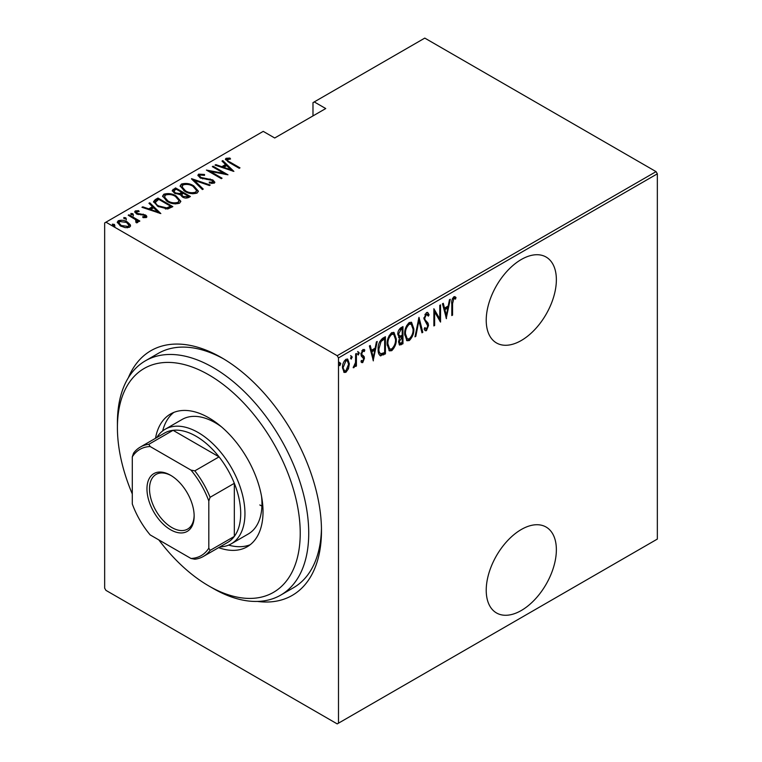 <?xml version="1.0" encoding="UTF-8"?>
<svg xmlns="http://www.w3.org/2000/svg" width="762" height="762" viewBox="0 0 762 762"><rect width="100%" height="100%" fill="white"/><g stroke="black" fill="none" stroke-linecap="round" stroke-linejoin="round"><path stroke-width="1.14" d="M128.321 377.8A141.294 81.572 60 0 1 221.571 357.683L221.571 357.683A141.294 81.572 60 0 1 321.478 530.723A141.294 81.572 60 0 1 257.432 601.428M158.829 539.915A129.264 74.628 -120 0 0 208.817 585.949A129.264 74.628 -120 0 0 208.817 585.959A129.264 74.628 -120 0 0 300.228 533.181A129.264 74.628 -120 0 0 208.817 374.866A129.264 74.628 -120 0 0 117.415 427.634L117.415 422.729A135.284 78.105 60 0 1 145.428 360.797A135.284 78.105 60 0 1 213.065 367.503A135.284 78.105 60 0 1 301.447 486.708A135.284 78.105 60 0 1 280.711 595.112L293.465 587.75A135.284 78.105 -120 0 0 321.459 528.228M521.294 529.504A49.606 28.642 120 0 0 488.89 573.214A49.606 28.642 120 0 0 496.5 612.953A49.606 28.642 120 0 0 521.294 610.505A49.606 28.642 120 0 0 553.698 566.795A49.606 28.642 120 0 0 546.097 527.047A49.606 28.642 120 0 0 521.294 529.504M521.294 259.499A49.606 28.642 120 0 0 488.89 303.209A49.606 28.642 120 0 0 496.5 342.957A49.606 28.642 120 0 0 521.294 340.5A49.606 28.642 120 0 0 553.698 296.789A49.606 28.642 120 0 0 546.097 257.042A49.606 28.642 120 0 0 521.294 259.499M338.49 723.167L337.214 723.9L105.937 590.369L104.661 588.169L104.661 222.923L105.937 222.19L337.214 355.711L656.063 171.631L657.339 173.831L657.339 539.077L338.49 723.167L338.49 357.921L337.214 355.711M348.453 368.76L345.919 372.294L344.148 372.428L342.49 367.751C342.328 364.541 343.472 361.731 345.919 359.302L347.71 359.15L349.358 363.779L348.453 368.76L347.748 368.351M356.416 353.463L356.416 366.017L355.654 366.455L355.654 364.607L353.93 367.675L353.177 367.684L355.502 362.522L355.654 353.901L356.416 353.463M363.445 357.816L361.302 355.987L360.998 354.225L362.931 349.482L364.808 350.101L364.284 351.558L362.95 351.015L361.76 353.72L361.979 354.787L364.131 356.559L364.427 358.321L362.722 362.598L361.75 362.588L360.998 361.807L361.531 360.426L362.75 361.045L363.665 358.826L362.179 356.902M361.531 360.426L362.75 361.045M364.217 349.434L364.808 350.101L363.96 349.606L363.512 350.863M364.284 351.558L361.826 350.73M360.912 353.235L361.131 354.301L363.274 355.654M384.562 352.635L384.562 353.416L379.981 355.444L380.829 355.93C378.838 354.911 377.952 352.692 378.162 349.282C377.8 344.967 379.305 341.309 382.676 338.299L385.42 336.718L385.42 353.901L380.143 355.711M398.516 337.299L399.564 337.823L397.812 334.442C397.688 331.918 398.621 329.755 400.602 327.955L402.965 326.593L402.965 343.767L399.574 345.062L398.574 342.043L399.564 337.823L398.888 337.614M418.986 317.335L422.805 332.318L421.977 332.794L418.89 320.707L415.814 336.356L414.985 336.833L418.986 317.335M439.788 305.333L440.55 304.895L440.55 322.069L434.635 311.944L434.635 325.488L433.873 325.926L433.873 308.743L439.788 318.849L439.788 305.333M452.561 303.705L452.561 315.135L451.799 315.573L451.799 303.971C451.352 301.419 452.047 299.018 453.866 296.761L456 297.513L455.533 299.104L453.809 298.561L452.561 303.705L451.809 303.266M455.533 299.104L453.809 298.561M657.339 173.831L338.49 357.921M446.465 318.659L442.455 303.79L443.284 303.314L444.513 308.115L448.218 305.972L449.447 299.752L450.275 299.275L446.208 318.506M426.444 312.591L427.749 312.515L429.101 314.811L428.358 316.116L426.434 314.363L424.71 318.268L425.025 319.773L428.044 323.107L428.53 325.441L426.425 330.67L425.291 330.727L424.139 329.079L424.853 327.612L426.52 328.851L427.768 325.955L423.948 318.687L426.444 312.591M425.577 313.868L427.263 314.344L425.577 313.868L424.891 314.506M424.605 328.127L426.52 328.851M413.842 328.822C414.099 333.185 412.594 337.09 409.318 340.547L406.937 340.719L404.679 334.194C404.432 329.832 405.946 325.945 409.242 322.526L411.566 322.355L413.842 328.822L413.052 328.374M396.288 338.957C396.545 343.31 395.04 347.215 391.763 350.672L389.382 350.853L387.134 344.329C386.877 339.966 388.401 336.08 391.697 332.651L394.021 332.489L396.288 338.957L395.497 338.499M373.399 360.845L369.389 345.977L370.218 345.491L371.446 350.291L375.161 348.148L376.38 341.938L377.209 341.462L373.142 360.693M357.835 354.501L358.521 354.892L357.749 353.901L358.521 352.034L359.283 353.025L358.121 354.921M350.768 358.578L351.453 358.969L350.691 357.978L351.453 356.102L352.225 357.102L351.063 358.997M339.328 365.179L340.014 365.579L339.252 364.588L340.014 362.712L340.776 363.703L339.614 365.608M656.063 171.631L424.786 38.1L312.982 102.651L312.982 115.91M130.264 224.733L130.54 225.762L129.54 227.228L125.225 227.648L120.453 225.943L117.262 222.209L118.281 220.732C121.606 219.818 124.616 220.237 127.321 221.98L130.264 224.733L130.464 226.219M128.969 214.779L139.846 221.056L139.075 221.504L137.474 220.58L137.541 222.609L136.417 222.828L135.693 221.904L136.646 221.237L136.35 222.742L135.436 219.58L128.207 215.227L128.969 214.779L128.969 215.665M138.027 221.828L137.541 222.609M136.646 211.674L137.208 213.37L145.19 214.894C146.742 215.675 147.133 216.551 146.342 217.532L143.065 217.637L142.665 216.789L145.285 216.351L145.285 217.332L144.485 215.37L136.493 213.846L134.712 211.779L135.284 210.912L138.646 210.674L139.122 211.56L136.646 211.674L136.274 213.198M146.847 216.77L146.342 217.532M155.229 199.625L157.963 198.044L172.841 206.635L167.716 208.969L157.972 206.416L153.533 201.654L155.229 199.625L155.229 200.606L157.963 199.025L157.963 198.044M175.517 187.909L190.395 196.501L188.728 197.463C186.471 198.396 184.337 198.215 182.318 196.901L180.137 194.51L174.584 193.319L172.222 190.576L175.517 187.909L176.193 189.281M191.538 178.66L210.236 185.042L209.407 185.528L194.31 180.365L203.244 189.081L202.416 189.557L191.538 178.956M212.331 166.649L213.093 166.211L227.981 174.803L210.331 171.44L222.066 178.213L221.304 178.66L206.416 170.069L224.038 173.412L212.331 166.649M227.495 159.22C227.238 160.382 228.105 161.363 230.095 162.144L239.992 167.859L239.23 168.307L229.181 162.506L225.4 159.201L226.038 158.305L229.886 158.058L230.562 158.991L227.181 159.706L227.828 161.696M105.937 222.19L263.233 131.369L274.711 137.998L325.736 108.547L314.249 101.918M233.886 171.383L215.008 165.106L215.837 164.63L221.828 166.678L225.542 164.535L221.99 161.077L222.828 160.591L233.886 171.383M198.615 174.136L204.521 174.479L204.53 175.346L200.12 175.022L199.587 175.86L200.93 177.47L212.865 179.956L214.846 182.223L214.236 183.175L209.436 183.042L209.236 182.099L212.798 182.242L213.208 181.661L212.798 183.223L212.169 180.432L200.149 177.898L197.901 175.203L198.615 174.136L198.615 175.117L201.587 174.774M193.767 185.89L198.358 191.138L197.129 193.053C192.51 194.253 188.357 193.643 184.68 191.214L180.137 185.947L181.413 184.061C185.995 182.89 190.119 183.499 193.767 185.89L193.767 186.804M176.213 196.025L180.804 201.273L179.575 203.187C174.955 204.387 170.802 203.778 167.126 201.349L162.582 196.082L163.868 194.196C168.45 193.024 172.564 193.634 176.213 196.025L176.213 196.929M160.83 213.57L141.942 207.293L142.77 206.816L148.761 208.864L152.476 206.712L148.933 203.254L149.762 202.778L160.83 213.57M132.883 213.731L133.36 214.894L131.35 214.617L130.874 213.465L132.883 213.731L133.36 215.875M125.816 217.808L126.301 218.97L124.292 218.694L123.815 217.532L125.816 217.808L126.301 219.951M114.376 224.419L114.852 225.571L112.852 225.304L112.366 224.142L114.376 224.419L114.852 226.562M223.723 358.95A135.284 78.105 -120 0 0 158.182 353.435L145.428 360.797M225.533 159.725L226.038 158.305M226.038 159.287L229.886 159.039M229.886 158.972L229.886 158.058M215.837 165.392L215.837 164.63M221.828 167.44L221.828 166.678M222.066 167.526L225.542 165.516L225.542 164.535M222.628 161.687L222.828 160.591M222.828 161.573L232.62 171.126M223.742 167.335L230.924 169.783L226.676 165.64L223.742 167.335L223.742 168.097M230.924 170.555L230.924 169.783M213.093 167.088L213.093 166.211M224.038 173.507L225.723 174.479M210.331 172.326L210.331 171.44M208.655 171.355L210.331 171.688M224.038 174.146L224.038 173.412M204.521 175.336L204.521 174.479M199.587 175.86L200.196 177.927M200.93 178.298L200.93 177.47M202.702 178.908L202.702 178.127M210.112 179.727L210.112 178.927M212.817 180.908L212.865 179.956M212.865 180.937L214.732 182.69M211.626 183.461L212.798 183.223M197.996 175.727L198.615 175.117M192.624 180.003L194.31 180.584M202.616 189.443L194.31 181.346L194.31 180.365M194.472 187.3L198.301 191.614M180.194 186.48L181.413 184.061M181.413 185.042L185.347 184.309M185.442 191.633L185.442 190.776C188.433 192.719 191.805 193.186 195.567 192.195L196.615 190.5L193.005 186.328C190.033 184.404 186.69 183.937 182.975 184.928L181.861 187.623L184.013 190.814M192.796 193.796L195.567 193.177L196.615 190.5M195.567 193.177L195.567 192.195M181.861 186.642L185.442 190.776M181.813 192.529L183.251 193.358M188.109 196.158L189.548 196.987M172.317 191.081L173.155 189.271M173.155 190.252L175.517 188.89M179.194 194.596L181.813 193.405L181.813 192.424L176.279 189.233L175.146 189.881L173.946 191.167L175.355 192.881L179.518 193.548L181.813 192.424M173.946 191.167L174.622 193.338M185.795 198.091L188.109 197.044L188.109 196.063L183.337 193.3L182.823 193.605L181.68 194.815L183.061 196.444L187.061 196.663L188.109 196.063M181.68 194.815L182.309 196.901M187.061 197.644L187.061 196.663M183.061 197.291L183.061 196.444M179.518 194.529L179.518 193.548M175.355 193.719L175.355 192.881M176.917 197.434L180.746 201.749M162.649 196.615L163.868 194.196M163.868 195.177L167.792 194.443M167.897 201.768L167.897 200.911C170.888 202.844 174.26 203.321 178.013 202.33L179.06 200.635L175.46 196.463C172.479 194.539 169.135 194.072 165.421 195.053L164.306 197.758L166.468 200.949M175.241 203.93L178.013 203.311L179.06 200.635M178.013 203.311L178.013 202.33M164.306 196.777L167.897 200.911M157.963 199.025L158.639 199.415M170.555 206.292L171.993 207.121M153.6 202.178L155.229 200.606M165.402 208.998L169.926 207.531L170.555 206.188L158.725 199.358L155.362 202.321L157.229 205.969M166.764 208.874L166.764 207.893L170.555 206.188M158.734 206.835L158.734 205.978L166.764 207.893M155.534 201.644C155.296 203.359 156.362 204.807 158.734 205.978M142.77 207.578L142.77 206.816M148.761 209.626L148.761 208.864M149 209.702L152.476 207.702L152.476 206.712M149.562 203.873L149.762 202.778M149.762 203.759L159.553 213.312M150.676 209.512L157.867 211.969L153.61 207.826L150.676 209.512L150.676 210.274M157.867 212.731L157.867 211.969M134.845 212.293L135.284 210.912M135.284 211.893L137.131 211.493M138.646 211.493L138.646 210.674M136.646 212.655L137.208 214.351M137.208 214.198L137.208 213.37M138.465 214.627L138.465 213.836M140.589 214.836L140.589 213.903M143.218 214.922L143.218 214.103M145.018 215.779L145.19 214.894M145.19 215.875L146.695 217.227M130.874 214.446L132.883 214.722M134.903 219.189L137.474 220.675M137.903 222.285L137.474 220.58M123.815 218.513L125.816 218.789M117.338 222.723L118.281 220.732M118.281 221.713L120.72 221.123M127.321 222.914L127.321 221.98M127.321 222.961L130.264 225.714M121.206 226.352L121.206 225.495L128.207 226.457L128.969 225.304L126.549 222.418L119.624 221.504L118.815 223.695L120.158 225.771M127.13 227.809L128.207 227.438L128.969 225.304M128.207 227.438L128.207 226.457M118.815 222.714L121.206 225.495M112.366 225.123L114.376 225.4M451.799 314.696L452.561 315.135M454.752 296.58L456 297.513M455.152 297.018L454.695 298.561M454.685 298.609L453.542 297.98M452.952 298.066L452.447 298.58M442.655 303.676L443.655 307.619L444.513 308.115M447.989 306.105L447.646 307.848M446.18 315.297L445.827 317.049M447.827 307.953L446.98 307.467L444.046 309.153L445.513 314.916L446.37 315.401L447.827 307.953L444.903 309.648L446.37 315.401M444.046 309.153L444.903 309.648M439.693 318.792L439.693 320.945M433.873 311.506L434.635 311.944M433.873 325.05L434.635 325.488M433.873 309.362L439.788 318.849M427.301 312.372L429.101 314.811M428.254 314.325L427.863 315.001M423.986 317.849L424.71 318.268M423.863 317.773L424.177 319.278L425.025 319.773M424.177 319.278L428.044 323.107M427.187 322.621L427.682 324.955L428.53 325.441M426.911 328.527L425.567 330.175L426.425 330.67M425.567 330.175L424.882 330.365M418.576 318.573L421.957 331.822L422.805 332.318M418.233 320.326L418.89 320.707M415.157 335.966L415.814 336.356M411.128 336.804L408.47 340.052L409.318 340.547M408.47 340.052L406.517 340.414M411.137 322.174L412.975 327.584M404.698 333.327L405.441 333.756L407.251 338.88L409.28 338.804C412.004 336.013 413.271 332.842 413.08 329.27L411.242 324.136L410.385 323.65L408.432 323.774L406.622 325.641M404.698 334.966L407.251 338.88M408.432 323.774L409.28 324.269C406.517 327.012 405.241 330.175 405.441 333.756M411.242 324.136L409.28 324.269M402.117 327.079L402.117 328.746M402.117 335.232L402.117 336.89M402.117 342.5L402.965 343.767M402.117 343.281L400.45 344.243L401.298 344.738M400.45 344.243L399.183 344.691M397.726 333.508L399.24 335.709M397.85 333.575L400.088 336.194L402.203 335.175L402.203 328.793L401.355 328.298L398.707 330.222M398.583 341.995L399.888 343.271L402.203 342.452L402.203 336.937L399.345 341.576L399.888 343.271M402.203 336.937L401.355 336.452L399.517 337.795M398.612 341.157L399.345 341.576M400.831 336.747L401.688 337.242M398.516 335.585L400.088 336.194M400.221 328.955L401.069 329.441L398.574 334.004M402.203 328.793L401.069 329.441M393.573 346.939L390.916 350.187L391.763 350.672M390.916 350.187L388.972 350.549M393.583 332.308L395.421 337.718M387.153 343.462L387.896 343.891L389.696 349.015L391.725 348.939C394.449 346.148 395.716 342.976 395.526 339.404L393.687 334.27L392.84 333.785L390.877 333.908L389.068 335.775M387.144 345.091L389.696 349.015M390.877 333.908L391.725 334.394C388.972 337.147 387.696 340.309 387.896 343.891M393.687 334.27L391.725 334.394M384.562 337.214L384.562 338.871M384.562 353.416L385.42 353.901M382.781 354.444L383.629 354.93M378.181 350.196L380.505 353.844L384.648 352.577L384.648 338.928L381.076 341.424L378.933 348.844C378.743 351.682 379.533 353.416 381.276 354.044M384.648 338.928L383.8 338.433L382.772 339.023L379.514 341.976M378.181 348.415L378.933 348.844M380.228 340.938L381.076 341.424M369.589 345.862L370.589 349.806L371.446 350.291M374.923 348.291L374.58 350.025M373.113 357.473L372.77 359.226M374.771 350.139L373.913 349.644L370.98 351.339L372.447 357.092L373.304 357.588L374.771 350.139L371.837 351.834L373.304 357.588M370.98 351.339L371.837 351.834M362.883 360.95L361.874 362.102L362.722 362.598M361.874 362.102L361.34 362.245M362.598 357.321L361.645 356.568L362.598 357.321M363.436 351.072L362.102 350.52M361.045 353.311L361.76 353.72M361.131 354.301L364.131 356.559M363.284 356.064L363.579 357.826L364.427 358.321M357.664 351.539L359.283 353.025M358.426 352.53L357.664 354.406M355.568 361.779L355.568 364.56M355.654 365.579L356.416 366.017M355.121 364.303L355.654 364.607M354.044 366.065L353.368 366.97M353.282 367.303L353.93 367.675M350.606 355.616L352.225 357.102M351.368 356.606L350.606 358.483M346.767 370.027L345.072 371.808L345.919 372.294M345.072 371.808L343.738 372.104M347.282 358.988L348.501 362.95M348.548 363.312L349.358 363.779M342.519 366.874L344.557 370.837L345.929 370.751L348.596 364.207L347.377 360.75L345.072 360.35L344.195 361.112M342.5 368.103L344.557 370.837M345.072 360.35L345.929 360.845L343.252 367.294M347.377 360.75L345.929 360.845M339.166 362.226L340.776 363.703M339.928 363.217L339.166 365.084M208.817 585.959L213.065 588.407A135.284 78.105 60 0 0 280.711 595.112M221.361 426.758A66.132 38.186 -120 0 0 215.198 422.729A66.132 38.186 -120 0 0 182.128 419.452L165.125 429.273A66.132 38.186 60 0 1 198.187 432.54A66.132 38.186 60 0 1 241.392 490.823A66.132 38.186 60 0 1 231.257 543.82A66.132 38.186 60 0 1 219.894 546.906M173.812 412.413A76.657 44.263 -120 0 0 162.677 430.901M155.515 438.293A76.657 44.263 60 0 1 170.488 414.023A76.657 44.263 60 0 1 208.817 417.814A76.657 44.263 60 0 1 258.899 485.365A76.657 44.263 60 0 1 247.145 546.792A76.657 44.263 60 0 1 218.637 547.63M117.415 427.634A129.264 74.628 -120 0 0 132.293 493.947M259.832 504.958A66.132 38.186 -120 0 0 261.918 506.101M228.619 545.116A76.657 44.263 -120 0 0 250.203 544.725M231.257 543.82L248.26 534A66.132 38.186 -120 0 0 261.557 496.367M170.555 529.742A33.366 19.269 60 0 1 146.961 488.88A33.366 19.269 60 0 1 170.555 475.25L170.555 475.25A33.366 19.269 60 0 1 194.148 516.122A33.366 19.269 60 0 1 170.555 529.742M171.202 475.64A31.566 18.221 -120 0 0 156.048 474.431A31.566 18.221 -120 0 0 151.209 499.72A31.566 18.221 -120 0 0 171.831 527.533A31.566 18.221 -120 0 0 187.614 529.095A31.566 18.221 -120 0 0 194.139 515.369M208.817 548.154L210.093 550.402A63.132 36.452 60 0 1 203.397 556.431L227.628 542.449A63.132 36.452 -120 0 0 234.325 536.41A63.132 36.452 -120 0 0 234.325 483.308A63.132 36.452 -120 0 0 219.056 456.867A63.132 36.452 -120 0 0 196.063 436.226A63.132 36.452 -120 0 0 173.069 430.311A63.132 36.452 -120 0 0 164.497 433.102L140.265 447.094A63.132 36.452 60 0 1 148.838 444.303L150.152 446.532A61.322 35.404 -120 0 0 132.293 456.848L132.293 503.968A61.322 35.404 -120 0 0 150.152 534.895L190.967 558.46A61.322 35.404 -120 0 0 208.817 548.154L208.817 501.025A61.322 35.404 -120 0 0 190.967 470.097L150.152 446.532M190.967 470.097L194.824 470.859L219.056 456.867L173.069 430.311L148.838 444.303M156.772 437.559A66.132 38.186 60 0 1 165.125 429.273M210.093 550.402L234.325 536.41L234.325 483.308L210.093 497.3L208.817 501.025M203.397 556.431A63.132 36.452 60 0 1 194.824 559.222L190.967 558.46M132.293 456.848L133.569 453.123A63.132 36.452 60 0 1 140.265 447.094M194.824 470.859A63.132 36.452 60 0 1 210.093 497.3M230.095 163.03L230.095 162.144M206.654 179.461L206.654 178.594M181.299 193.7L181.299 192.719M169.926 207.531L169.926 206.55M425.758 321.107L426.606 321.602M382.772 339.023L383.629 339.519M361.96 356.749L362.502 357.064M454.943 298.704L454.095 298.209M362.093 361.026L361.245 360.54M362.817 357.226L361.96 356.73M363.731 350.996L362.883 350.501M362.541 355.292L361.693 354.797M208.817 585.949L213.065 588.407"/></g></svg>
